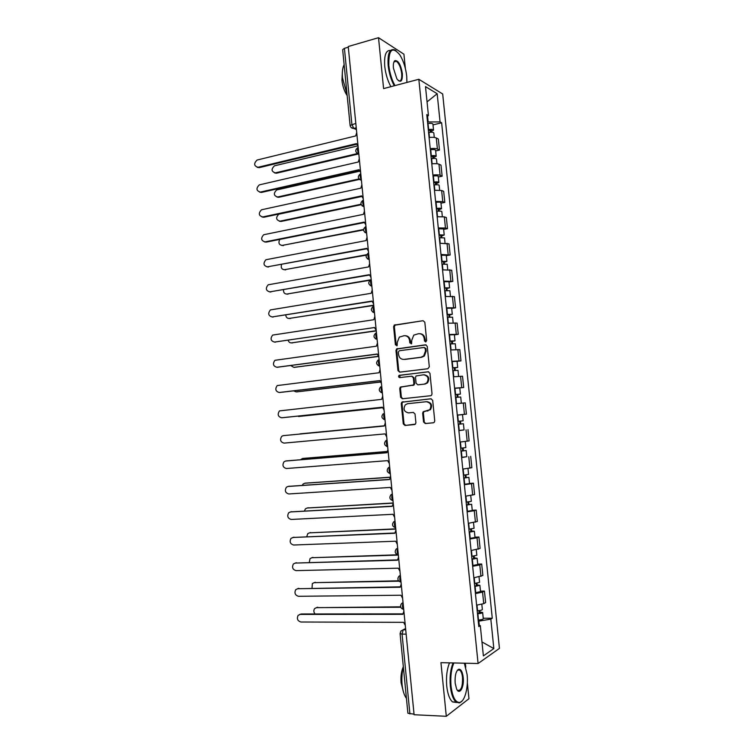 <?xml version="1.0" encoding="UTF-8"?>
<svg xmlns="http://www.w3.org/2000/svg" width="754" height="754" viewBox="0 0 754 754"><rect width="100%" height="100%" fill="white"/><g stroke="black" fill="none" stroke-linecap="round" stroke-linejoin="round"><path stroke-width="1.13" d="M425.68 341.948L426.67 340.591L424.822 322.203L423.06 320.704L394.276 325.097L393.607 326.718L395.407 344.814L397.132 345.634L397.33 342.184L399.356 337.095L404.059 335.709C407.103 335.615 408.951 337.217 409.592 340.506L409.827 342.872L411.59 343.673L411.778 340.205L413.767 335.134L418.602 333.683C421.693 333.588 423.559 335.2 424.21 338.508L424.445 340.893L425.68 341.948M423.541 421.967L425.294 423.55L433.324 422.787L434.295 422.306L434.747 420.892L432.683 400.346L430.911 398.772L401.769 402.193L401.251 403.663L403.267 423.899L404.983 425.473L415.426 424.116L415.897 422.692L415.03 413.974L413.286 412.41L408.564 412.881C404.031 411.825 402.947 409.13 405.303 404.804L407.65 403.682L426.264 401.722C430.817 402.702 431.967 405.388 429.714 409.761L423.145 411.778L422.664 413.211L423.541 421.967L426.019 423.465L433.522 422.758M478.083 663.511L440.939 662.662L446.302 716.3L414.097 714.726L348.235 46.512L378.517 37.7L383.598 88.604L418.828 79.283L478.083 663.511L499.44 648.393L442.692 93.996L418.828 79.283M427.895 368.734L429.309 366.802L427.245 346.35L425.482 344.823L396.585 348.923L395.973 350.487L397.971 370.638L399.686 372.156L427.895 368.734M429.959 373.315L432.023 393.824L431.533 395.275L430.609 395.727L402.334 398.781L400.619 397.235L399.752 388.593L400.299 387.094L413.352 385.002L413.889 383.513L413.305 377.735L411.571 376.199L399.761 377.603C398.555 377.32 398.291 376.614 398.951 375.473L428.197 371.769L429.959 373.315M405.369 68.501L403.927 54.203L378.517 37.7M446.302 716.3L468.96 698.713L467.339 682.728M465.774 667.196L465.378 663.218M414.05 714.161L407.905 713.246L400.082 633.652L402.061 634.114L409.912 713.963M355.813 123.383L350.11 125.437L342.655 49.632L344.418 48.341L351.892 124.363L353.767 128.425L356.425 129.622M348.301 47.21L344.418 48.341M430.232 148.632C433.559 148.293 435.953 148.434 437.414 149.047L436.283 137.954C434.822 137.313 432.428 137.153 429.101 137.492M436.283 137.954L438.347 139.009L439.469 150.055L435.652 150.923M437.414 149.047L439.469 150.055M438.31 177.02L442.136 176.2L441.005 165.135L438.96 164.193C437.499 163.627 435.105 163.505 431.778 163.844M432.909 175.013C436.246 174.674 438.639 174.777 440.091 175.314L442.136 176.2M440.977 203.184L444.813 202.411L443.682 191.318L441.637 190.498L434.455 190.253M435.595 201.45L442.768 201.638L444.813 202.411M443.644 229.405L447.49 228.679L446.359 217.557L444.323 216.86L437.15 216.728M438.291 227.944L445.463 228.028L447.49 228.679M446.321 255.672L450.176 255.003L449.035 243.853L439.846 243.259M440.986 254.494L450.176 255.003M448.998 282.005L452.862 281.383L451.721 270.215L442.541 269.847M443.691 281.11L452.862 281.383M451.684 308.395L455.557 307.821L454.417 296.624L445.256 296.492M446.396 307.783L455.557 307.821M454.379 334.851L458.262 334.314L457.122 323.098L447.97 323.202M449.12 334.522L458.262 334.314M457.084 361.354L460.967 360.874L459.827 349.63L450.685 349.969M451.834 361.307L460.967 360.874M459.761 387.924L463.682 387.49L462.532 376.227L453.408 376.793M454.568 388.159L463.682 387.49M457.301 415.077L466.406 414.163L465.256 402.872L458.705 403.437M463.635 429.978L458.884 430.628M460.044 442.051L469.129 440.901L467.98 429.582M466.783 456.651L461.627 457.64M462.786 469.082L471.863 467.697L470.713 456.349M469.506 483.437L473.446 483.182L471.514 483.7L464.379 484.709M465.538 496.179L474.605 494.549L473.446 483.182M472.24 510.269L476.189 510.072L474.266 510.712L467.131 511.834M468.3 523.333L477.348 521.466L476.189 510.072M474.982 537.168L478.931 537.018L477.028 537.791L469.893 539.025M471.071 550.552L480.1 548.441L478.931 537.018M477.725 564.124L481.693 564.03L479.789 564.925L472.664 566.282M473.842 577.828L482.862 575.472L481.693 564.03M480.477 591.145L484.454 591.098L482.56 592.126L475.444 593.596M476.613 605.17L483.738 603.643L485.623 602.569L484.454 591.098M427.537 122.11L428.149 121.96L427.575 116.305M427 116.804L428.442 115.532L425.501 86.616L437.179 93.732L440.053 121.931L428.149 121.96M479.299 625.245L478.875 621.126L490.835 619.119L492.268 618.233L441.637 122.798L440.053 121.931M490.835 619.119L493.842 648.581L483.38 655.895L480.307 625.65L478.63 624.981M428.442 115.532L426.773 114.608L478.79 626.583L480.307 625.65M478.875 621.126L478.234 621.117M433.003 124.881L441.637 122.798M483.239 618.223L492.268 618.233M437.179 93.732L427.056 101.875M481.966 641.946L493.842 648.581M425.85 341.911L424.936 338.565C424.398 335.558 422.749 333.937 419.969 333.692M405.388 335.719C408.15 335.935 409.799 337.547 410.327 340.554L411.222 343.881M423.06 320.704L395.03 325.163L394.37 326.784L396.17 344.861L396.811 345.822M426.114 344.88L397.339 348.951L396.727 350.516L398.725 370.638L399.94 372.127M425.218 348.546L423.984 347.481L399.281 350.742L398.319 352.08L398.564 354.559C399.186 357.839 401.024 359.451 404.059 359.394L420.968 357.245L423.644 355.982L425.473 351.053L425.218 348.546L425.944 348.584L424.351 347.5M425.944 348.584L426.189 351.091L424.361 356.011L421.693 357.264L404.804 359.413M411.873 376.199L414.04 377.726L414.625 383.484L414.087 384.983L401.053 387.075L400.506 388.564L401.364 397.198L402.759 398.743M428.696 371.797L400.27 375.2L399.705 375.464L400.12 377.556M424.417 384.05L426.802 382.9C429.214 378.489 428.102 375.784 423.484 374.785L416.048 375.973L415.501 377.481L416.085 383.258L417.829 384.804L425.133 384.031L427.518 382.881C429.921 378.517 428.847 375.812 424.276 374.776M418.319 384.785L417.829 384.804M425.133 384.031L418.555 384.785M426.99 401.675C431.533 402.655 432.683 405.332 430.43 409.705L423.871 411.712L423.39 413.145L424.266 421.882M413.456 412.4L408.564 412.881M431.222 398.772L402.513 402.146L402.005 403.616L404.012 423.823L405.727 425.388L414.691 424.54M428.583 132.45L428.951 132.393C431.797 132.044 433.427 132.242 433.823 132.977L434.276 137.435M428.357 130.216L431.335 130.404L430.119 131.073L430.242 132.252M357.519 145.946L274.475 165.814C271.025 169.207 271.327 171.554 275.361 172.855L357.471 153.543M428.3 129.594L428.658 129.537C431.514 129.188 433.135 129.386 433.541 130.131L431.015 131.535L431.081 132.214M427.678 123.552L428.046 123.496C430.892 123.147 432.523 123.354 432.928 124.108L433.541 130.131M358.65 153.91L276.464 173.213L274.56 172.92M430.016 130.027L430.119 131.073L431.015 131.535M356.717 132.6L355.709 135.927L257.095 160.037C253.58 163.543 253.891 165.955 258 167.275L356.472 143.609L358.075 146.314M356.557 144.278L259.159 167.652L257.208 167.35M431.25 158.689L431.618 158.632C434.474 158.293 436.095 158.453 436.491 159.122L436.962 163.741M431.015 156.389L433.993 156.53L432.777 157.152L432.909 158.491M359.441 171.243L276.624 189.98C273.316 193.392 273.655 195.729 277.661 196.992L358.961 178.943M430.958 155.824L431.326 155.767C434.181 155.428 435.803 155.597 436.198 156.267L433.654 157.567L433.748 158.453M430.346 149.763L430.713 149.716C433.559 149.367 435.19 149.546 435.586 150.234L436.198 156.267M361.43 180.357L359.422 179.414L278.754 197.303L276.963 197.058M432.673 156.201L433.654 157.567M433.927 184.984L434.285 184.928C437.15 184.589 438.771 184.721 439.158 185.314L439.648 190.112M433.682 182.619L436.651 182.722L435.435 183.288L435.586 184.787M361.703 196.502L278.791 214.202C275.615 217.623 276.002 219.951 279.951 221.186L360.996 204.249M433.635 182.11L434.002 182.063C436.858 181.723 438.479 181.855 438.866 182.459L436.312 183.656L436.425 184.739M433.013 176.04L433.38 175.984C436.236 175.654 437.857 175.795 438.253 176.408L438.866 182.459M361.185 204.72L281.044 221.45L279.366 221.242M435.341 182.44L436.312 183.656M359.29 158.689L358.282 162.006L259.291 184.881C255.917 188.396 256.266 190.809 260.347 192.091L359.036 169.716L360.648 172.44M359.121 170.31L261.497 192.421L259.659 192.157M361.863 184.843L360.855 188.151L261.506 209.782C258.264 213.307 258.66 215.701 262.684 216.963L361.618 195.87L363.23 198.613M361.684 196.408L263.843 217.246L262.109 217.02M406.915 82.431L406.726 76.248C405.727 67.785 403.39 60.593 399.705 54.684C392.184 46.013 388.555 49.575 388.828 65.381C389.714 73.072 391.769 79.811 394.983 85.588M394.276 85.777C391.062 79.896 389.017 73.091 388.14 65.372C387.443 53.214 389.733 48.086 395.011 49.981L396.02 50.659M393.428 68.171C393.088 64.203 393.588 61.696 394.908 60.622C398.319 60.348 400.808 64.674 402.372 73.609C402.551 81.526 400.713 83.289 396.877 78.878L393.428 68.171M398.489 80.735C400.968 81.611 402.042 79.227 401.703 73.6C400.836 67.502 399.064 63.402 396.387 61.291L394.596 61.253L393.88 62.092M347.066 94.486L342.505 77.945C341.986 72.12 342.533 67.709 344.135 64.731M347.17 95.588C344.399 91.441 342.665 86.371 341.958 80.386L342.316 72.987M390.902 86.672C387.669 80.801 385.624 74.015 384.738 66.305C384.022 55.287 385.954 50 390.534 50.452M453.899 662.964C451.241 669.109 450.279 676.809 451.033 686.074C452.513 697.261 455.463 702.709 459.865 702.417C464.898 701.427 468.507 687.092 467.103 674.566L464.351 663.2M462.259 700.824L459.393 702.945L456.095 702.068C453.154 699.439 451.241 694.151 450.336 686.206C449.582 676.998 450.496 669.241 453.088 662.945M455.162 683.115C454.785 675.527 455.991 670.89 458.771 669.213C460.996 669.081 462.466 671.795 463.201 677.365C464.389 687.12 459.478 695.81 456.538 688.826L455.162 683.115M457.16 689.938L457.555 690.315C461.08 691.098 462.73 686.819 462.522 677.488C462.108 673.812 461.212 671.352 459.836 670.127L458.309 669.74L457.254 670.419M406.444 698.402C404.191 695.311 402.73 690.692 402.08 684.557C401.524 678.364 401.957 672.549 403.371 667.111M403.192 691.003L401.09 682.785C400.591 676.489 401.335 671.126 403.333 666.706M456.66 702.483L452.513 701.927C449.572 699.288 447.64 694.01 446.736 686.083C445.991 676.885 446.924 669.147 449.535 662.86M436.604 211.337L436.971 211.28C439.827 210.95 441.448 211.054 441.825 211.572L442.334 216.539M436.359 208.905L439.328 208.962L438.093 209.489L438.262 211.139M279.762 239.404C278.16 242.929 278.989 244.937 282.26 245.418L363.466 229.508M436.312 208.462L436.679 208.406C439.535 208.076 441.156 208.179 441.533 208.707L438.969 209.8L439.101 211.092M435.689 202.374L436.057 202.326C438.922 201.987 440.543 202.1 440.92 202.647L441.533 208.707M363.466 229.961L281.789 245.474M438.017 208.726L438.969 209.8M439.28 237.746L444.511 237.887L445.03 243.024M439.035 235.257L442.004 235.267L440.76 235.738L440.949 237.557M281.478 264.635C280.771 267.83 281.798 269.527 284.569 269.706L366.444 254.739M438.988 234.862L444.219 235.012L441.637 236.002L441.787 237.501M438.376 228.764L443.597 228.943L444.219 235.012M366.256 255.163L284.211 269.753M440.694 235.078L441.637 236.002M441.976 264.211L447.197 264.258L447.735 269.574M441.712 261.657L444.681 261.629L443.437 262.043L443.644 264.032M283.513 289.838C283.4 292.609 284.512 294.013 286.878 294.041L370.591 279.828M441.684 261.327L446.905 261.384L444.304 262.26L444.483 263.975M441.062 255.22L446.283 255.295L446.905 261.384M369.884 280.281L286.652 294.079M443.38 261.487L444.304 262.26M364.455 211.045L363.437 214.343L263.721 234.73C260.611 238.273 261.054 240.649 265.04 241.883L364.201 222.081L365.813 224.852M364.257 222.562L266.19 242.119L264.579 241.93M367.038 237.312L366.02 240.601L265.945 259.734C262.967 263.278 263.457 265.653 267.387 266.85L366.783 248.358L368.404 251.148M366.83 248.773L267.057 266.888M369.639 263.636L368.612 266.916L268.179 284.795C265.333 288.339 265.86 290.695 269.753 291.873L369.385 274.682L371.006 277.5M369.422 275.04L269.536 291.902M444.672 290.742L449.884 290.686L450.44 296.171M444.408 288.122L447.367 288.047L446.123 288.414L446.34 290.563M285.757 315.059C286.058 317.359 287.199 318.48 289.197 318.433L373.73 305.182M444.379 287.849L449.591 287.802L446.981 288.575L447.179 290.497M443.757 281.723L448.969 281.704L449.591 287.802M373.758 305.445L289.093 318.442M446.076 287.953L446.981 288.575M372.231 290.017L371.213 293.287L270.422 309.913C267.708 313.447 268.273 315.794 272.119 316.944L371.986 301.072L373.607 303.919M372.014 301.364L272.034 316.963M447.367 317.33L452.579 317.18L453.154 322.835M447.094 314.644L450.063 314.522L448.809 314.842L449.045 317.151M288.188 340.299C288.754 342.099 289.866 342.957 291.515 342.872L376.246 330.695M447.075 314.427L452.287 314.286L449.667 314.955L449.884 317.085M446.453 308.292L451.665 308.169L452.287 314.286M376.265 330.902L291.591 342.872M448.771 314.475L449.667 314.955M374.842 316.454L373.814 319.715L272.675 335.078C270.083 338.612 270.686 340.94 274.484 342.071L374.587 327.519L274.597 342.08M374.615 327.773L376.218 330.384M450.081 343.975L455.284 343.73L455.878 349.564M449.799 341.232L452.768 341.062L451.505 341.326L451.75 343.805M290.808 365.577L293.843 367.358L378.122 356.34M449.78 341.072L454.992 340.827L452.353 341.383L452.589 343.73M449.158 334.917L454.37 334.701L454.992 340.827M378.254 356.482L294.192 367.358M451.476 341.062L452.353 341.383M377.452 342.957L376.425 346.199L274.937 360.299C272.467 363.824 273.108 366.142 276.859 367.255L377.198 354.022L378.828 356.915M377.217 354.182L277.255 367.255M452.796 370.685L457.998 370.337L458.602 376.35M452.504 367.867L455.473 367.66L454.2 367.877L454.464 370.516M293.674 390.874L296.171 391.892L380.148 382.014M452.494 367.773L457.697 367.434L455.048 367.877L455.312 370.44M451.872 361.6L457.075 361.289L457.697 367.434M380.195 382.099L296.803 391.873M454.181 367.707L455.048 367.877M380.073 369.507L379.045 372.749L277.208 385.577C274.852 389.083 275.53 391.383 279.234 392.495L379.818 380.591L381.449 383.503M379.827 380.685L279.923 392.466M455.51 397.452L460.713 397L461.335 403.164L460.675 403.249M456.142 403.635L461.335 403.164M455.218 394.568L458.178 394.314L456.905 394.474L457.188 397.283M296.991 416.199L382.495 407.697M455.218 394.531L460.411 394.088L457.753 394.427L458.027 397.207M454.587 388.348L459.789 387.933L460.411 394.088M382.495 407.726L299.423 416.406M456.896 394.408L457.753 394.427M382.693 396.123L381.665 399.356L279.489 410.902C277.246 414.389 277.962 416.689 281.619 417.782L382.438 407.207L384.078 410.148M382.438 407.245L282.599 417.707M463.427 423.729L458.234 424.276L463.427 423.729L464.059 429.903L458.866 430.477M459.62 421.184L459.912 424.087M457.31 415.143L462.504 414.634L457.31 415.143M300.158 433.842L384.267 425.812L299.215 434.115M457.942 421.345L463.135 420.807L462.504 414.634M460.458 421.1L460.751 423.946M385.322 422.806L384.295 426.019L283.306 435.642L281.789 436.274C279.649 439.752 280.394 442.033 284.013 443.116L385.068 433.889L386.708 436.858M283.306 435.642L384.286 426.001M460.958 451.081L466.161 450.506L466.792 456.698L461.599 457.376M460.967 451.165L466.161 450.506M462.353 448.064L462.645 450.911M386.915 451.561L302.495 458.517L300.412 459.742M460.666 448.225L465.859 447.584L465.237 441.495M303.212 458.413L386.934 451.486M463.192 447.98L463.465 450.619M387.961 449.535L386.925 452.739L285.7 461.014L284.088 461.702C282.062 465.161 282.825 467.433 286.407 468.517L387.697 460.628L389.347 463.625M286.463 460.901L386.915 452.664M463.691 477.961L468.894 477.357L469.525 483.559L464.341 484.332M463.71 478.111L468.894 477.357M465.095 475.011L465.378 477.8M389.856 477.348L304.842 483.239L303.183 483.955L302.279 485.34M463.408 475.171L468.592 474.426L467.989 468.479M305.276 483.154L389.922 477.207M465.934 474.916L466.179 477.357M390.6 476.33L389.564 479.525L288.094 486.453L286.407 487.188C284.465 490.628 285.266 492.88 288.801 493.964L390.346 487.433L391.995 490.449M288.575 486.358L389.545 479.384M466.434 504.907L471.627 504.256L472.268 510.477L467.084 511.353M466.453 505.114L471.627 504.256M467.838 502.013L468.121 504.756M393.249 503.163L307.198 508.017L305.464 508.78L304.428 510.976M466.151 502.164L471.335 501.325L470.741 495.529M307.349 507.979L393.23 502.975M468.686 501.919L468.913 504.153M393.249 503.191L392.203 506.368L290.497 511.938L288.725 512.72C286.888 516.141 287.717 518.384 291.204 519.459L392.985 514.294L394.644 517.338M290.695 511.891L392.184 506.16M469.177 531.919L472.127 531.419L470.816 531.316L471.636 531.005L474.379 531.221L475.011 537.461L469.836 538.431M469.205 532.183L474.379 531.221M470.59 529.082L470.864 531.759M395.803 529.101L309.555 532.842L307.745 533.653L306.774 536.641M468.903 529.233L474.077 528.281L473.503 522.645M309.498 532.842L395.775 528.846M471.438 528.978L471.636 531.005M395.897 530.1L394.86 533.266L292.901 537.479L394.832 532.993M294.013 537.168L291.063 538.309C289.31 541.702 290.158 543.945 293.617 545.019L395.643 541.212L397.301 544.284M471.919 558.987L474.879 558.441L473.559 558.28L474.379 557.913L477.131 558.252L477.763 564.492L472.598 565.575M471.957 559.308L477.131 558.252M473.352 556.207L473.616 558.827M398.366 555.095L311.92 557.715L310.045 558.573L309.3 562.352M471.655 556.348L476.83 555.302L476.274 549.817M311.732 557.724L397.716 554.793M474.191 556.094L474.379 557.913M398.564 557.074L397.509 560.231L295.314 563.068L293.4 563.945C291.732 567.319 292.609 569.553 296.03 570.627L398.3 568.196L399.959 571.287M295.144 563.078L397.481 559.892M474.681 586.112L477.631 585.528L476.311 585.311L477.122 584.887L479.883 585.34L480.524 591.598L475.359 592.785M474.718 586.499L479.883 585.34M476.113 583.389L476.377 585.962M398.875 581.183L314.286 582.644L312.344 583.539L312.033 588.12M474.417 583.53L479.582 582.38L479.044 577.046M313.966 582.672L398.536 580.806M476.962 583.276L477.122 584.887M401.222 584.114L400.176 587.253L297.736 588.723L295.757 589.628C294.164 592.993 295.068 595.208 298.452 596.291L400.958 595.236L402.627 598.356M297.434 588.742L400.138 586.848M477.442 613.304L480.392 612.672L479.063 612.399L479.874 611.928L482.654 612.484L483.286 618.761C483.022 619.364 481.429 619.788 478.507 620.024L478.13 620.042M477.489 613.747L477.866 613.728C480.788 613.492 482.381 613.077 482.654 612.484M478.884 610.636L479.139 613.153M400.751 607.262L316.661 607.62L314.663 608.553C313.457 610.316 313.589 612.116 315.059 613.954M477.188 610.778L477.565 610.749C480.477 610.514 482.079 610.109 482.353 609.524L481.825 604.34M316.218 607.667L400.61 606.819M479.733 610.523L479.874 611.928M403.899 611.202L402.843 614.34L300.158 614.425L298.113 615.377C296.605 618.704 297.528 620.919 300.874 622.012L403.635 622.342L405.303 625.481M299.724 614.453L301.261 613.973L402.806 613.869M405.605 628.534L403.202 629.807L402.061 634.114L406.161 634.152M405.727 629.826L403.202 629.807L400.968 630.985L400.082 633.652M356.246 127.86L353.833 128.453L351.166 127.549M480.967 576.424L479.789 564.925M478.196 549.261L477.028 537.791M475.435 522.164L474.266 510.712M472.683 495.124L471.514 483.7M469.931 468.14L468.771 456.745M467.188 441.222L466.029 429.855M464.445 414.37L463.295 403.022M461.721 387.565L460.562 376.246M458.998 360.827L457.838 349.536M456.274 334.154L455.124 322.882M453.559 307.528L452.419 296.284M450.854 280.969L449.714 269.753M448.159 254.466L447.018 243.278M445.463 228.028L444.323 216.86M442.768 201.638L441.637 190.498M440.091 175.314L438.96 164.193M483.738 603.643L482.56 592.126M358.159 147.247C357.094 148.783 357.302 150.857 358.772 153.448M358.829 154.052L356.783 153.071M360.761 173.58C359.696 175.192 359.903 177.265 361.373 179.801M363.362 199.98C362.306 201.657 362.514 203.731 363.975 206.21M365.963 226.426C364.917 228.179 365.124 230.262 366.585 232.675M368.583 252.939C367.537 254.758 367.745 256.841 369.196 259.206M371.204 279.517C370.167 281.393 370.365 283.485 371.816 285.794M373.824 306.143C372.796 308.094 373.004 310.196 374.446 312.439M376.453 332.834C375.426 334.851 375.633 336.953 377.075 339.14M379.092 359.592C378.074 361.675 378.282 363.786 379.714 365.907M381.741 386.397C380.723 388.555 380.93 390.666 382.363 392.73M384.389 413.267C383.371 415.492 383.579 417.612 385.011 419.62M387.038 440.204C386.039 442.494 386.246 444.615 387.669 446.566M389.705 467.197C388.696 469.553 388.913 471.684 390.327 473.569C386.99 472.447 386.35 470.487 388.404 467.706L389.677 466.914M392.363 494.247C391.373 496.66 391.58 498.78 392.975 500.618L392.994 500.637M395.039 521.363C394.059 523.794 394.257 525.915 395.614 527.725L395.671 527.762M397.716 548.535C396.755 550.995 396.934 553.116 398.263 554.897L397.895 554.84M400.402 575.764C399.45 578.252 399.62 580.373 400.911 582.126L401.034 582.201M403.098 603.068C402.146 605.575 402.306 607.696 403.579 609.421L403.729 609.515M364.022 206.728L362.071 205.823M366.632 233.165L364.729 232.298M369.243 259.649L367.405 258.829M371.863 286.2L370.091 285.427M374.484 312.806L372.796 312.09M377.113 339.47L375.511 338.81M379.743 366.199L378.244 365.596M382.382 392.985L380.996 392.448M401.882 386.679L400.921 387.075M385.03 419.827L383.767 419.356M387.688 446.736L386.557 446.34M387.669 446.604C384.295 445.435 383.682 443.465 385.831 440.694L387.019 439.959M390.346 473.701L389.356 473.371M393.004 500.731L392.184 500.468M392.994 500.618L392.975 500.618C389.695 499.506 389.036 497.565 390.987 494.784L392.334 493.927M395.68 527.819L395.03 527.621M395.671 527.725L395.614 527.725C392.391 526.622 391.722 524.69 393.588 521.919L395.002 520.995M398.348 554.897L398.263 554.897C395.096 553.804 394.408 551.871 396.199 549.101L397.678 548.13M401.034 582.126L400.911 582.126C397.801 581.032 397.104 579.11 398.819 576.348L400.355 575.321M403.041 602.578L401.448 603.652C399.808 606.414 400.515 608.327 403.579 609.421L403.626 609.421M424.936 338.565L424.21 338.508M410.562 342.91L409.827 342.872M410.327 340.554L409.592 340.506M396.17 344.861L395.407 344.814M394.37 326.784L393.607 326.718M395.737 324.861L394.983 324.786M425.171 340.94L424.445 340.893M398.725 370.638L397.971 370.638M396.727 350.516L395.973 350.487M398.103 348.612L397.339 348.574M426.029 344.861L425.482 344.823M421.693 357.264L420.968 357.245M426.189 351.091L425.473 351.053M401.364 397.198L400.619 397.235M400.506 388.564L399.752 388.593M413.23 385.388L412.495 385.407M414.625 383.484L413.889 383.513M414.04 377.726L413.305 377.735M400.27 375.2L399.516 375.209M423.39 413.145L422.664 413.211M424.794 411.26L424.068 411.326M427.923 410.949L427.198 411.005M405.727 425.388L404.983 425.473M404.012 423.823L403.267 423.899M402.005 403.616L401.251 403.663M403.381 401.741L402.627 401.788M426.019 423.465L425.294 423.55M428.951 132.393L429.469 137.454M428.046 123.496L428.658 129.537M276.464 173.213L275.361 172.855M258 167.275L259.159 167.652M431.618 158.632L432.146 163.806M430.713 149.716L431.326 155.767M278.754 197.303L277.661 196.992M434.285 184.928L434.822 190.215M433.38 175.984L434.002 182.063M281.044 221.45L279.951 221.186M260.347 192.091L261.497 192.421M262.684 216.963L263.843 217.246M436.971 211.28L437.518 216.69M436.057 202.326L436.679 208.406M283.344 245.644L282.26 245.418M439.648 237.698L440.213 243.222M438.743 228.716L439.356 234.814M285.643 269.894L284.569 269.706M442.344 264.164L442.918 269.809M441.429 255.163L442.051 261.28M287.953 294.183L286.878 294.041M265.04 241.883L266.19 242.119M267.387 266.85L268.537 267.039M269.753 291.873L270.893 292.015M445.039 290.695L445.623 296.454M444.125 281.676L444.747 287.802M290.271 318.527L289.197 318.433M272.119 316.944L273.25 317.048M447.744 317.283L448.338 323.164M446.82 308.245L447.442 314.39M292.59 342.919L291.515 342.872M274.484 342.071L275.615 342.127M450.449 343.937L451.052 349.931M449.525 334.88L450.157 341.025M294.908 367.358L293.843 367.358M276.859 367.255L277.99 367.264M453.163 370.648L453.785 376.755M452.24 361.562L452.862 367.726M297.236 391.854L296.171 391.892M279.234 392.495L280.365 392.448M455.878 397.415L456.509 403.597M454.954 388.31L455.586 394.493M299.574 416.397L298.509 416.481M281.619 417.782L282.75 417.688M458.611 424.238L459.243 430.44M457.678 415.115L458.309 421.316M461.344 451.128L461.976 457.339M460.411 442.014L461.043 448.196M303.56 458.357L302.495 458.517M285.7 461.014L286.822 460.854M464.078 478.074L464.709 484.304M463.163 469.045L463.776 475.133M305.907 483.041L304.842 483.239M288.094 486.453L289.216 486.236M466.82 505.086L467.461 511.325M465.915 496.141L466.528 502.136M308.254 507.762L307.198 508.017M290.497 511.938L291.609 511.674M469.572 532.154L470.213 538.413M468.677 523.295L469.271 529.204M310.61 532.55L309.555 532.842M472.334 559.279L472.965 565.557M471.438 550.514L472.032 556.32M312.967 557.376L311.92 557.715M295.314 563.068L296.426 562.71M475.095 586.471L475.736 592.757M474.209 577.8L474.794 583.511M315.332 582.258L314.286 582.644M297.736 588.723L298.838 588.318M477.866 613.728L478.507 620.024M476.99 605.132L477.565 610.749M317.698 607.196L316.661 607.62M300.158 614.425L301.261 613.973M357.877 147.501C354.766 150.14 355.077 152.28 358.819 153.92M360.506 173.816C357.349 176.436 357.66 178.566 361.411 180.225M363.136 200.187C359.95 202.788 360.242 204.918 364.012 206.587M365.718 226.634C362.551 229.235 362.844 231.355 366.614 233.005M368.188 253.184C365.162 255.823 365.511 257.915 369.224 259.489M370.666 279.8C367.792 282.458 368.178 284.541 371.845 286.03M373.155 306.463C370.421 309.159 370.855 311.214 374.465 312.637M375.662 333.193C373.06 335.907 373.541 337.943 377.094 339.3M378.188 359.988C375.709 362.712 376.218 364.729 379.733 366.039M380.723 386.83C378.357 389.573 378.904 391.571 382.372 392.825M383.268 413.729C381.015 416.491 381.599 418.47 385.021 419.686M356.246 127.812L353.767 128.425C351.722 128.397 350.497 127.407 350.11 125.437M403.173 629.807L405.605 628.525M395.03 325.163L394.276 325.097M397.339 348.951L396.585 348.923M424.361 356.011L423.644 355.982M401.053 387.075L400.299 387.094M414.087 384.983L413.352 385.002M399.705 375.464L398.951 375.473M427.518 382.881L426.802 382.9M423.871 411.712L423.145 411.778M430.43 409.705L429.714 409.761M402.513 402.146L401.769 402.193M394.596 61.253L394.908 60.622M396.387 61.291L393.956 61.969M459.865 702.417L459.393 702.945M458.309 669.74L458.771 669.213M459.836 670.127L457.527 670.07M452.513 701.927L456.095 702.068"/></g></svg>

